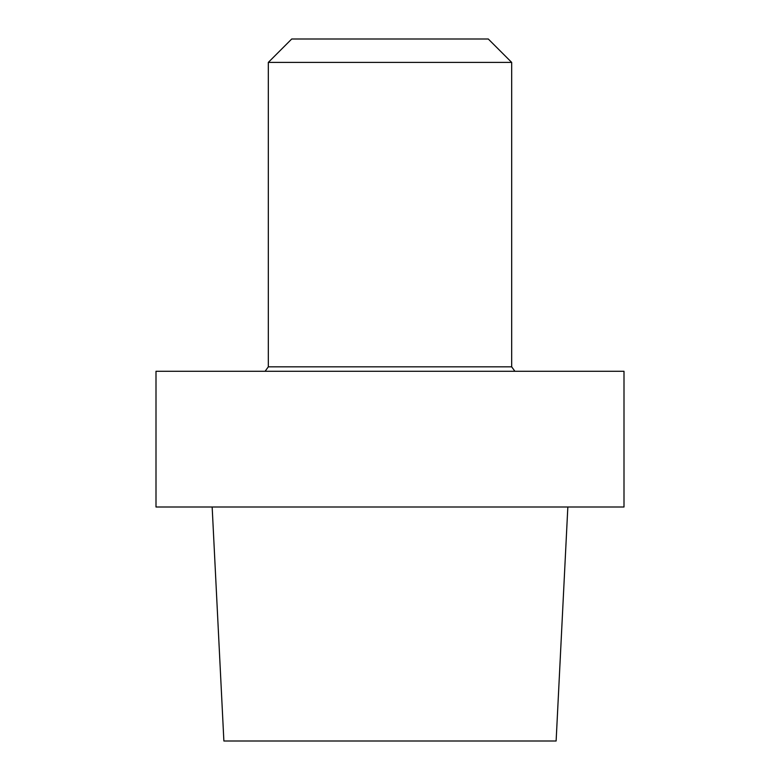 <?xml version="1.0" encoding="UTF-8"?>
<svg xmlns="http://www.w3.org/2000/svg" width="780" height="780" viewBox="0 0 780 780"><rect width="100%" height="100%" fill="white"/><g stroke="black" fill="none" stroke-linecap="round" stroke-linejoin="round"><path stroke-width="1.17" d="M624 371.28L156 371.28L156 507L624 507L156 507L156 371.28L624 371.28L624 507L624 371.28M223.88 741L556.12 741L567.84 507L556.12 741L223.88 741L212.16 507L223.88 741M268.32 366.834L265.102 371.28L268.32 366.834L268.32 62.4L511.68 62.4L268.32 62.4L291.72 39L268.32 62.4L268.32 366.834L511.68 366.834L511.68 62.4L488.28 39L291.72 39L488.28 39L511.68 62.4L511.68 366.834L268.32 366.834M514.898 371.28L511.68 366.834L514.898 371.28"/></g></svg>
